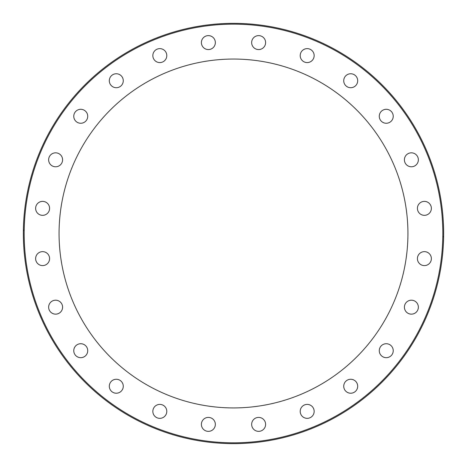 <?xml version="1.0" encoding="UTF-8"?>
<svg xmlns="http://www.w3.org/2000/svg" width="467" height="467" viewBox="0 0 467 467"><rect width="100%" height="100%" fill="white"/><g stroke="black" fill="none" stroke-linecap="round" stroke-linejoin="round"><path stroke-width="0.7" d="M24.214 229.776L23.368 230.733M442.786 237.201L443.632 236.244M251.894 40.787A6.976 6.976 0 0 1 260.44 35.854A6.976 6.976 0 0 1 265.373 44.4A6.976 6.976 0 0 1 256.827 49.333A6.976 6.976 0 0 1 251.894 40.787M301.139 52.117A6.976 6.976 0 0 1 310.672 49.56A6.976 6.976 0 0 1 313.223 59.093A6.976 6.976 0 0 1 303.696 61.644A6.976 6.976 0 0 1 301.139 52.117M345.778 75.8A6.976 6.976 0 0 1 355.644 75.8A6.976 6.976 0 0 1 355.644 85.671A6.976 6.976 0 0 1 345.778 85.671A6.976 6.976 0 0 1 345.778 75.8M382.765 110.235A6.976 6.976 0 0 1 392.298 112.786A6.976 6.976 0 0 1 389.741 122.319A6.976 6.976 0 0 1 380.208 119.768A6.976 6.976 0 0 1 382.765 110.235M409.577 153.065A6.976 6.976 0 0 1 418.123 157.998A6.976 6.976 0 0 1 413.19 166.544A6.976 6.976 0 0 1 404.644 161.611A6.976 6.976 0 0 1 409.577 153.065M424.392 201.376A6.976 6.976 0 0 1 431.368 208.358A6.976 6.976 0 0 1 424.392 215.334A6.976 6.976 0 0 1 417.416 208.358A6.976 6.976 0 0 1 424.392 201.376M426.202 251.882A6.976 6.976 0 0 1 431.134 260.423A6.976 6.976 0 0 1 422.588 265.361A6.976 6.976 0 0 1 417.656 256.815A6.976 6.976 0 0 1 426.202 251.882M414.871 301.127A6.976 6.976 0 0 1 417.428 310.66A6.976 6.976 0 0 1 407.895 313.211A6.976 6.976 0 0 1 405.344 303.684A6.976 6.976 0 0 1 414.871 301.127M391.188 345.767A6.976 6.976 0 0 1 391.188 355.632A6.976 6.976 0 0 1 381.317 355.632A6.976 6.976 0 0 1 381.317 345.767A6.976 6.976 0 0 1 391.188 345.767M356.753 382.753A6.976 6.976 0 0 1 354.202 392.286A6.976 6.976 0 0 1 344.669 389.729A6.976 6.976 0 0 1 347.22 380.196A6.976 6.976 0 0 1 356.753 382.753M313.923 409.565A6.976 6.976 0 0 1 308.991 418.111A6.976 6.976 0 0 1 300.444 413.178A6.976 6.976 0 0 1 305.377 404.632A6.976 6.976 0 0 1 313.923 409.565M265.606 424.38A6.976 6.976 0 0 1 258.63 431.356A6.976 6.976 0 0 1 251.655 424.38A6.976 6.976 0 0 1 258.63 417.405A6.976 6.976 0 0 1 265.606 424.38M215.106 426.19A6.976 6.976 0 0 1 206.56 431.123A6.976 6.976 0 0 1 201.627 422.577A6.976 6.976 0 0 1 210.173 417.644A6.976 6.976 0 0 1 215.106 426.19M165.861 414.859A6.976 6.976 0 0 1 156.328 417.416A6.976 6.976 0 0 1 153.777 407.884A6.976 6.976 0 0 1 163.304 405.333A6.976 6.976 0 0 1 165.861 414.859M121.222 391.177A6.976 6.976 0 0 1 111.356 391.177A6.976 6.976 0 0 1 111.356 381.305A6.976 6.976 0 0 1 121.222 381.305A6.976 6.976 0 0 1 121.222 391.177M84.235 356.741A6.976 6.976 0 0 1 74.702 354.19A6.976 6.976 0 0 1 77.259 344.658A6.976 6.976 0 0 1 86.792 347.209A6.976 6.976 0 0 1 84.235 356.741M57.423 313.912A6.976 6.976 0 0 1 48.877 308.973A6.976 6.976 0 0 1 53.81 300.433A6.976 6.976 0 0 1 62.356 305.365A6.976 6.976 0 0 1 57.423 313.912M42.608 265.595A6.976 6.976 0 0 1 35.626 258.619A6.976 6.976 0 0 1 42.608 251.643A6.976 6.976 0 0 1 49.584 258.619A6.976 6.976 0 0 1 42.608 265.595M40.798 215.094A6.976 6.976 0 0 1 35.866 206.548A6.976 6.976 0 0 1 44.412 201.616A6.976 6.976 0 0 1 49.344 210.162A6.976 6.976 0 0 1 40.798 215.094M52.129 165.849A6.976 6.976 0 0 1 49.572 156.317A6.976 6.976 0 0 1 59.105 153.766A6.976 6.976 0 0 1 61.656 163.292A6.976 6.976 0 0 1 52.129 165.849M75.812 121.21A6.976 6.976 0 0 1 75.812 111.344A6.976 6.976 0 0 1 85.683 111.344A6.976 6.976 0 0 1 85.683 121.21A6.976 6.976 0 0 1 75.812 121.21M110.247 84.223A6.976 6.976 0 0 1 112.798 74.691A6.976 6.976 0 0 1 122.331 77.248A6.976 6.976 0 0 1 119.78 86.78A6.976 6.976 0 0 1 110.247 84.223M153.077 57.412A6.976 6.976 0 0 1 158.009 48.866A6.976 6.976 0 0 1 166.556 53.798A6.976 6.976 0 0 1 161.623 62.344A6.976 6.976 0 0 1 153.077 57.412M201.394 42.596A6.976 6.976 0 0 1 208.37 35.615A6.976 6.976 0 0 1 215.345 42.596A6.976 6.976 0 0 1 208.37 49.572A6.976 6.976 0 0 1 201.394 42.596M407.93 233.488A174.43 174.43 0 0 1 146.282 384.551A174.43 174.43 0 0 1 146.282 82.425A174.43 174.43 0 0 1 407.93 233.488M443.65 233.488A210.15 210.15 0 0 0 232.122 23.344A210.15 210.15 0 0 0 23.368 236.244A210.15 210.15 0 0 0 234.878 443.632A210.15 210.15 0 0 0 443.65 233.488A210.15 210.15 0 0 0 232.122 23.344A210.15 210.15 0 0 0 23.368 236.244A210.15 210.15 0 0 0 234.878 443.632A210.15 210.15 0 0 0 443.65 233.488M442.821 233.488A209.321 209.321 0 0 1 128.839 414.766A209.321 209.321 0 0 1 128.839 52.211A209.321 209.321 0 0 1 442.821 233.488"/></g></svg>
